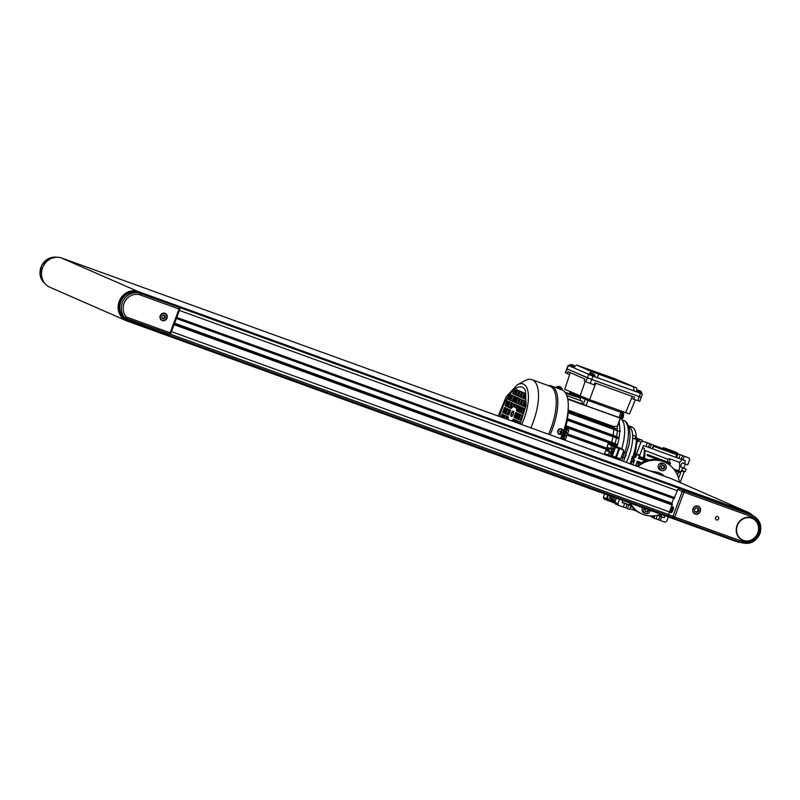 <?xml version="1.0" encoding="UTF-8"?>
<svg xmlns="http://www.w3.org/2000/svg" width="800" height="800" viewBox="0 0 800 800"><rect width="100%" height="100%" fill="white"/><g stroke="black" fill="none" stroke-linecap="round" stroke-linejoin="round"><path stroke-width="1.2" d="M693.46 512.78A3.89 3.56 113.6 0 0 694.3 513.32L695.08 513.66A3.89 3.56 113.6 0 0 699.99 511.31A3.89 3.56 113.6 0 0 698.2 506.54A3.89 3.56 113.6 0 0 693.29 508.89A3.89 3.56 113.6 0 0 695.08 513.66M700.3 511.42A4.24 3.89 113.6 0 0 698.34 506.22A4.24 3.89 113.6 0 0 692.99 508.78A4.24 3.89 113.6 0 0 694.94 513.99A4.24 3.89 113.6 0 0 700.3 511.42M699.05 507.08A4.24 3.89 113.6 0 0 697.94 506.07M718.63 518.81A1.77 1.62 113.6 0 0 717.82 516.64A1.77 1.62 113.6 0 0 715.58 517.71A1.77 1.62 113.6 0 0 716.4 519.88A1.77 1.62 113.6 0 0 718.63 518.81M752.29 518.43L752.32 518.44A11.84 10.85 113.6 0 0 737.36 525.59A11.84 10.85 113.6 0 0 742.79 540.12A11.84 10.85 113.6 0 0 742.8 540.13A11.84 10.85 113.6 0 0 757.77 532.98A11.84 10.85 113.6 0 0 752.32 518.44A11.84 10.85 113.6 0 0 752.29 518.43A11.84 10.85 113.6 0 0 737.34 525.58A11.84 10.85 113.6 0 0 742.82 540.14L742.79 540.12M742.66 540.45A12.2 11.17 113.6 0 0 758.05 533.08A12.2 11.17 113.6 0 0 752.46 518.12A12.2 11.17 113.6 0 0 737.06 525.48A12.2 11.17 113.6 0 0 742.68 540.46A12.2 11.17 113.6 0 0 758.07 533.09A12.2 11.17 113.6 0 0 752.44 518.11M670.78 509.22A2.83 1.13 -70.1 0 0 670.86 512.33A2.83 1.13 -70.1 0 0 672.86 510.13A2.83 1.13 -70.1 0 0 672.78 507.01A2.83 1.13 -70.1 0 0 670.78 509.22M672.99 510.19A3.18 1.27 -70.1 0 0 672.9 506.68A3.18 1.27 -70.1 0 0 670.65 509.16A3.18 1.27 -70.1 0 0 670.74 512.67A3.18 1.27 -70.1 0 0 672.99 510.19M677.89 489.41L679.6 488.53L683.95 490.66A1.41 1.29 116.1 0 0 682.23 491.54L677.89 489.41L674.04 498.51M673.65 518.05L669.2 516.33L668.48 514.57L672.97 516.3L682.23 491.54L683.97 492.21L674.71 516.97L742.94 541.67C750.12 543.4 755.52 540.67 759.14 533.48C761.12 525.7 758.81 520.17 752.2 516.91L683.97 492.21A1.41 0.57 109.9 0 0 683.95 490.66L752.18 515.36L747.83 513.22L679.6 488.53M747.83 513.22L752.18 515.36A1.41 0.57 -70.1 0 1 752.2 516.91M669.2 516.33L673.68 518.06A1.41 1.3 111.1 0 0 673.69 518.07A1.41 1.3 111.1 0 0 673.7 518.07A1.41 0.57 -70.1 0 0 673.71 518.07A1.41 0.57 -70.1 0 0 674.71 516.97L672.97 516.3A1.41 1.3 111.1 0 0 673.68 518.06A1.41 1.41 0 0 0 673.71 518.07L741.94 542.77L673.71 518.08M176.38 318.49L673.59 498.47L671.71 503.66L174.46 323.64L671.7 503.64L672.44 503.97L668.48 514.57L169.74 334.01M759.14 533.48L759.84 533.69L759.14 533.48M672.68 508.38L672.03 508.1L671.17 509.39L670.96 510.96L671.61 511.25L672.47 509.96L672.68 508.38M671.64 511.21L670.96 510.96M672.48 509.86L671.17 509.39M694.56 513.79A4.24 3.89 113.6 0 0 696.05 513.92M698.2 506.54L697.42 506.2A3.89 3.56 113.6 0 0 696.45 505.94M698.75 510.87L698.44 508.5L696.33 507.73L694.53 509.34L694.84 511.71L696.95 512.47L698.75 510.87L697.97 510.52L697.67 508.22M694.84 511.64L696.17 512.13L697.97 510.52M696.17 512.13L696.95 512.47M666.03 468.32A3.54 3.24 113.6 0 0 664.4 463.98A3.54 3.24 113.6 0 0 659.93 466.12A3.54 3.24 113.6 0 0 661.56 470.46A3.54 3.24 113.6 0 0 666.03 468.32M664.4 463.98L662.84 463.3A3.54 3.24 113.6 0 0 658.38 465.44A3.54 3.24 113.6 0 0 660 469.78L661.56 470.46M644.32 508.25A3.54 3.24 113.6 0 0 645.47 513.49A3.54 3.24 113.6 0 0 650.16 510.37M642.7 507.67A3.54 3.24 113.6 0 0 643.91 512.81L645.47 513.49M636.36 466.06A28.28 25.91 -66.4 0 1 663.29 461.52L664.72 462.15A28.28 25.91 -66.4 0 1 679.4 482.24M637.88 466.61A28.28 25.91 -66.4 0 1 664.72 462.15M748.45 513.47A14.85 13.6 113.6 0 0 748.32 513.41A14.85 13.6 113.6 0 0 746.92 512.9M660.87 514.24A28.28 25.91 -66.4 0 1 642.04 513.96L640.61 513.34A28.28 25.91 -66.4 0 1 629.07 502.73M642.04 513.96A28.28 25.91 -66.4 0 1 630.42 503.22M645.99 508.86L645.13 509.62L645.39 511.59L647.15 512.23L648.65 510.89L648.5 509.77M663.24 469.19L664.74 467.86L664.48 465.88L662.72 465.25L661.22 466.58L661.48 468.56L663.24 469.19L662.46 468.85L663.96 467.52L664.74 467.86M661.47 468.5L662.46 468.85M663.96 467.52L663.71 465.61M645.38 511.53L646.37 511.89L647.87 510.55L647.73 509.49M647.87 510.55L648.65 510.89M646.37 511.89L647.15 512.23M165.02 313.71A3.54 3.24 113.6 0 0 160.56 315.84A3.54 3.24 113.6 0 0 162.19 320.18A3.54 3.24 113.6 0 0 166.65 318.05A3.54 3.24 113.6 0 0 165.02 313.71L164.24 313.37A3.54 3.24 113.6 0 0 163.4 313.14M160.26 315.73A3.89 3.56 113.6 0 0 162.05 320.51A3.89 3.56 113.6 0 0 166.96 318.16A3.89 3.56 113.6 0 0 165.17 313.38A3.89 3.56 113.6 0 0 160.26 315.73M161.67 320.31A3.89 3.56 113.6 0 0 163.04 320.41M126.26 316.96L170.12 332.83L179.03 309L140.34 295A13.43 12.31 113.6 0 0 125.45 300.61A13.43 12.31 113.6 0 0 126.26 316.96L124.97 317.95L123.41 317.27A14.85 13.6 -66.4 0 1 120.77 302.03A14.85 13.6 -66.4 0 1 138.76 292.76L177.31 306.71A1.41 1.3 113.6 0 1 177.46 306.77M170.82 333.05L170.12 332.83A1.41 0.57 -70.1 0 1 169.12 333.93A1.41 0.57 -70.1 0 0 169.12 333.93L124.97 317.95A14.85 13.6 -66.4 0 1 122.33 302.72A14.85 13.6 -66.4 0 1 140.32 293.44L138.76 292.76M165.77 314.17A3.89 3.56 113.6 0 0 164.77 313.24M160.67 319.38A3.54 3.24 113.6 0 0 161.41 319.84L162.19 320.18M165.37 317.58L165.1 315.61L163.35 314.97L161.85 316.31L162.11 318.28L163.87 318.92L165.37 317.58L164.59 317.24L164.33 315.33M162.1 318.22L163.09 318.58L164.59 317.24M163.09 318.58L163.87 318.92M133.76 321.14A14.85 13.6 -66.4 0 1 127.35 320.15A14.85 13.6 -66.4 0 1 120.51 301.92A14.85 13.6 -66.4 0 1 139.13 292.9L138.53 292.63M43.93 265.04A14.85 13.6 113.6 0 0 42.58 267.81A14.85 13.6 113.6 0 0 42.17 269.04M43.54 282.22L44.21 282.6M630.58 462.38L631.01 462.53A5.3 2.12 -70.1 0 0 634.05 458.42A5.3 2.12 -70.1 0 0 634.5 453.18L634.04 453.01M632.81 456.84L633.5 457.09L632.76 459.08L631.22 458.66M635.08 439.05L634.85 438.04L634.2 438.73M628.6 425.78L631.62 426.87A28.28 11.32 109.9 0 1 636.28 436.48L634.85 438.04M636.28 436.48L632.63 435.16A28.28 11.32 109.9 0 0 628.63 425.86A28.28 11.32 -70.1 0 1 626.29 462.41A28.28 11.32 109.9 0 0 632.67 438.18L636.33 439.5A28.28 11.32 109.9 0 1 629.95 463.73M631.96 456.68L633.5 457.09M634.79 454.61A18.38 7.36 -70.1 0 0 636.12 443.8M630.91 464.08A18.38 7.36 -70.1 0 0 632.12 461.73M635.97 443.9L637.48 440.6L637.01 438.61L634.99 437.88M637.48 440.6L636.3 440.17M623.54 461.41L629.03 445.02L630.1 436.63L629.52 428.74L627.11 423.1L625.16 421.14L622.17 419.94M623.34 451.62L624.94 452.2C626.97 455.04 626.27 456.93 622.82 457.87L621.23 457.29M622.01 419.72L623.15 420.3M617.71 459.3A32.88 13.16 -70.1 0 0 618.06 458.54L620.56 458.91A38.89 15.57 -70.1 0 0 623.77 450.3L621.74 448.68A32.88 13.16 -70.1 0 0 621.27 418.85L623.13 413.16M620.31 418.5L621.27 418.85M619.07 422.44A32.88 13.16 109.9 0 1 619.77 430.48A32.88 13.16 109.9 0 0 619.07 422.44M621.74 448.68L616.87 446.92A32.88 13.16 109.9 0 0 618.89 438.57A32.88 13.16 109.9 0 1 616.85 446.99L618.77 448.48L611.71 445.85L608.08 443.67L614.41 446.11A32.88 13.16 109.9 0 0 614.76 444.93L616.81 445.57L617.1 444.77L615.11 443.65A32.88 13.16 109.9 0 0 616.4 437.95L618.69 438.69L618.99 437.9A32.88 13.16 109.9 0 0 619.73 431.48A32.88 13.16 109.9 0 1 619 437.91L616.64 436.61A32.88 13.16 109.9 0 0 617.29 430.64L613.74 429.36A31.82 12.74 109.9 0 1 613.16 435.27L616.64 436.61M616.87 446.92L618.19 447.97A36.76 14.72 109.9 0 1 618.17 448.02M623.77 450.3L618.19 447.97M619.51 448.76A38.89 15.57 109.9 0 1 616.29 457.36L620.56 458.91M616.29 457.36L613.19 456.78L618.06 458.54M613.19 456.78A32.88 13.16 109.9 0 1 612.84 457.54A32.88 13.16 109.9 0 0 613.22 456.71L610.78 455.83A32.88 13.16 109.9 0 1 610.4 456.66M520.19 420.05A4.24 1.7 109.9 0 1 520.16 420.08L518.21 419.26L520.07 414.3L522.02 415.16L520.16 420.12A4.25 1.7 109.9 0 0 520.18 420.06M516.82 418.6A7.07 2.83 109.9 0 1 517.66 415.5A7.07 2.83 109.9 0 1 518.5 413.6M519.45 412.04A7.07 2.83 109.9 0 1 520.68 410.65M522.4 409.93A7.07 2.83 109.9 0 1 522.66 409.99A7.07 2.83 109.9 0 1 523.56 411.03M514.89 421.93L516.45 421.96L516.69 420.99M521.1 409.55L519.9 408.54M518.8 407.61L517.6 406.6M516.5 405.67L515.31 404.66M513.97 401.91L515.39 398.66L514.23 402.02M516.56 397.32L515.39 398.66M517.89 405.84L519.1 406.8M520.22 407.68L521.44 408.63M523.29 410.22L523.62 408.15M523.91 406.3L524.03 405.6M525.11 398.84L524.17 397.12M525.21 394.74L524.86 395.28M524.25 396.92L525.2 398.6M519.02 423.16A7.07 2.83 109.9 0 1 518.39 423.35M516.71 421.25A7.07 2.83 109.9 0 1 516.67 420.51M591.39 371.55L576.43 365L614.42 378.59L636.61 387.92L591.39 371.55L588.7 374.36L573.12 367.54L576.43 365M598.61 374.33L597.39 377.7L594.5 376.59M589.22 374.56L588.7 374.36M633.7 387.03L633.95 390.93L597.39 377.7M636.61 387.92L637.11 390.36M636.11 391.59L633.95 390.93M569.2 365.85L592.95 376.17L641.41 393.55M570.27 372.63L569.65 374.55L565.36 372.78L566.84 368.81L591.71 379.48L641.24 397.35L587.37 377.81L566.84 368.81L568.08 365.49M559.23 434.47A38.89 15.57 -70.1 0 0 559.33 434.21A2.83 2.59 -66.2 0 1 557.82 430.64A2.83 2.59 -66.2 0 1 561.62 429.05M561.7 429.07A2.83 2.59 -66.2 0 1 563.14 432.6A2.83 2.59 -66.2 0 1 559.56 434.31A2.83 2.59 -66.2 0 1 561.7 429.07A4.6 1.84 109.9 0 1 561.48 430.51L560.71 431.42L559.86 431.11L560.6 432.27L560.21 433.07L562.09 432.57L561.48 430.51M560.94 431.34L561.6 431.74L560.98 431.25M560.02 431.16L559.81 431.71L561.13 432.46M560.54 432.39L560.75 433.27M561.05 431.5L561.59 431.74M561.18 431.56L560.61 432.16M562.09 432.57L560.97 432.13M561.74 430.61L561.03 431.08M589.6 373.52L589.18 374.67L594.47 376.65L594.9 375.51L589.6 373.52L592.07 373.44M592.14 373.46L592.5 373.63A4.59 1.84 109.9 0 1 592.76 373.96L593.3 374.15A4.59 1.84 -70.1 0 0 593.04 373.82L593.74 374.26M593.62 374.22L592.65 373.65A4.59 1.84 -70.1 0 0 592.53 373.65M593.03 373.81L593.85 374.32M640.98 397.22L642.48 394.04M569.88 391.57L569.8 392.7L588.61 400.68L623.72 413.33L624.14 412.2M567.29 373.64L568.04 371.66L584.95 379.06L584.21 381.05L585.88 381.78L594.15 384.87L594.89 382.89L634.56 397.25L633.82 399.23L639.76 401.32L641.24 397.35M633.82 399.23L631.47 398.33L632.28 396.42M595.79 383.21L595.1 385.16L594.15 384.87M635.38 399.8L629.48 413.92L589.61 399.7L564.74 389.31L569.63 374.54M631.5 398.34L625.67 412.75M589.61 399.7L595.06 385.15M585.14 381.46L580.11 396.04M572.14 364.71L572.01 364.67A4.59 4.2 113.6 0 0 571.17 364.58L571.4 364.68A4.59 4.2 -66.4 0 1 572.24 364.77L573.02 365.05A4.59 4.2 113.6 0 0 572.91 365L572.26 364.94M573.14 365.1A4.59 4.2 -66.4 0 1 573.85 365.56M574.35 366.59L569.6 364.77L569.18 365.91L573.2 367.47M620.87 412.36L619.07 417.5L620.24 418.15L568.45 399.41L567.98 400.71M619.07 417.5L584.24 405.09M567.87 399.96L568.45 399.41M607.19 450.74L608.9 451.2A31.82 12.74 -70.1 0 1 608.86 451.29L605.91 450.22L611.05 452.25L610.48 453.77L612.49 454.5L611.99 455.84L615.55 457.09L613.22 456.71M565.75 393.36L580.53 398.24M566.83 395.65L582.48 401.32L566.82 395.69M618.77 448.48A38.53 15.43 109.9 0 1 615.55 457.09M610.78 455.83L604.37 453.6L611.99 455.84M615.42 447.27A38.53 15.43 109.9 0 1 612.2 455.87M614.41 446.11L616.85 446.99M618.27 424.2L617.29 426.08M568.03 411.27L613.77 427.83A31.82 12.74 109.9 0 0 613.75 426.57L617.3 426.29A32.88 13.16 109.9 0 1 617.34 429.21L567.98 411.73M564.55 427.95L568.24 429.24L568.83 430.33L564.29 428.76M561.07 437.37L562.25 437.79A38.53 15.43 -70.1 0 0 565.46 429.18M562.25 437.79L565.57 439.04L564.53 439.18L560.87 437.83M615.25 447.13L614.74 448.48L612.73 447.75L612.16 449.27L607.03 447.24L608.08 443.67M612.56 452.65A2.21 0.88 -70.1 0 0 612.62 452.57L611.82 453.42L610.76 453.03L610.68 453.7L612.49 454.5M607.29 454.66A31.82 12.74 109.9 0 1 606.95 455.41M608.46 454.56L609.53 451.7M604.37 453.6L605.91 450.22M611.05 452.25L607.59 451.1M611 444.72A31.82 12.74 -70.1 0 0 611.3 443.7L565.61 427.16A31.82 12.74 109.9 0 1 565.31 428.19M565.6 432.38A2.21 0.88 109.9 0 1 565.6 432.48A2.21 0.88 109.9 0 1 564.62 435.2A2.21 0.88 109.9 0 1 564.56 435.27L566.34 436M561.6 438.12A31.82 12.74 109.9 0 1 561.26 438.87M607.11 449.61L567.94 435.54A31.82 12.74 -70.1 0 0 568.44 434.21L604.99 447.44L607.41 448.81L607.11 449.61L567.94 435.54M609.23 448.14L608.3 447.76L609.2 448.09M611.71 445.85L610.64 448.72M614.76 444.93L611.3 443.7M616.4 437.95L612.92 436.7A31.82 12.74 109.9 0 1 611.68 442.32L615.11 443.65M617.29 430.64L620.14 431.62L620.44 430.83M613.77 427.83L617.34 429.21M568.44 398.95L585 404.94M568.08 411.29A31.82 12.74 -70.1 0 0 568.08 410.76M567.87 412.71L568.65 412.08M566.94 418.56L567.47 418.73A31.82 12.74 -70.1 0 0 568.05 412.82L567.87 412.75M566.67 419.87L566.86 418.96M565.26 425.54L565.99 425.79A31.82 12.74 -70.1 0 0 567.23 420.17L566.66 419.95M564.9 426.79L565.15 425.93M565.61 427.16L564.87 426.89M568.83 430.33L567.75 433.19L566.23 432.64L566.8 431.12L565.04 430.48M565.57 439.04L566.64 436.17M562.79 436.5L564.55 437.14L565.12 435.62M564.53 435.3L566.15 435.89M616.8 445.57L565.03 426.83L616.81 445.57M568.44 434.21L607.41 448.81M570.85 435.58L570.56 436.38M611.68 442.32L565.99 425.79M565.32 426.03L617.1 444.77M612.92 436.7L567.23 420.17M566.92 419.95L618.69 438.69L566.91 419.95M618.99 437.9L567.21 419.15M567.47 418.73L613.16 435.27M613.74 429.36L568.05 412.82M613.75 426.57L568.13 410.06M617.3 426.29L620.24 418.15M562.84 436.39L564.55 437.14M578.03 397.34L578.03 396.44L569.88 393.49L569.92 394.4M580.52 398.7L580 399.96M582.48 401.32L581.5 403.68M569.57 394.28L569.88 393.49M578.34 396.58L570.19 393.63M566.23 432.64L565.6 432.37M499.6 416.55A28.41 11.37 109.9 0 1 522.29 387.18A28.41 11.37 109.9 0 1 525.56 391.06L526.07 405.35L520.18 424M498.17 416.03L506.23 396.73L517.33 384.8L524.93 380.71A38.74 15.51 109.9 0 1 532.03 379.7A38.74 15.51 109.9 0 1 532.43 379.86A38.74 15.51 109.9 0 1 530.83 427.85M548.57 434.28A38.74 15.51 -70.1 0 0 550.17 386.28A38.74 15.51 -70.1 0 0 549.77 386.12L532.03 379.7M550.06 434.82A39.45 15.79 -70.1 0 0 551.64 386.06A39.45 15.79 -70.1 0 0 551.23 385.9A39.45 15.79 -70.1 0 0 548.19 385.55M563.34 431.58A39.45 15.79 -70.1 0 0 562.11 389.85A39.45 15.79 -70.1 0 0 561.77 389.71M561.12 389.6L558.1 388.43M558.92 434.4L559.88 434.42M513.33 411.12A2.83 1.13 109.9 0 1 513.39 414.19A2.83 1.13 109.9 0 1 511.37 416.43A2.83 1.13 109.9 0 1 511.34 416.42A2.83 1.13 109.9 0 1 511.28 413.35A2.83 1.13 109.9 0 1 513.3 411.11A2.83 1.13 109.9 0 1 513.33 411.12M560.53 438.61A39.45 15.79 -70.1 0 0 562.64 433.48M560.18 434.49L559.02 434.45L558.14 433.32M525.12 406.88L523.17 406.02L525.03 401.06L525.68 401.35L525.12 406.88M522.64 413.5L520.69 412.64L522.55 407.68L524.5 408.54L522.64 413.5M516.89 422.81L517.6 420.92L519.54 421.78L518.88 423.53M525 399.12L523.06 398.26L524.99 393.33L525.62 397.46L525 399.12L523.06 398.26M522.52 405.74L520.58 404.88L522.44 399.91L524.38 400.77L522.52 405.74M520.05 412.36L518.1 411.5L519.96 406.53L521.9 407.39L520.05 412.36M517.57 418.98L515.62 418.12L517.48 413.15L519.43 414.01L517.57 418.98M514.22 421.84L515 419.77L516.95 420.63L516.22 422.57M522.41 397.97L520.46 397.11L522.32 392.15L524.27 393.01L522.41 397.97L520.46 397.11M519.93 404.59L517.98 403.73L519.84 398.77L521.79 399.63L519.93 404.59M516.54 410.81L516.5 407.7L517.36 405.39L519.31 406.25L517.45 411.21L516.54 410.81L517.47 411.17M514.97 417.83L514 417.4L515.86 412.44L516.83 412.87L514.97 417.83M511.72 420.94L513.44 419.08L514.35 419.48L513.56 421.6M519.81 396.83L517.87 395.97L519.73 391L521.67 391.86L519.81 396.83M517.34 403.45L515.39 402.59L517.25 397.62L519.19 398.48L517.34 403.45M515.78 407.6L513.83 406.74L514.77 404.24L516.72 405.1L515.78 407.6M517.22 395.68L515.27 394.82L517.13 389.86L519.08 390.72L517.22 395.68M514.74 402.3L512.8 401.44L514.65 396.48L516.6 397.34L514.74 402.3M511.22 408.46L510.32 408.06L512.18 403.1L514.12 403.95L513.25 406.27L511.22 408.46M508.81 415.11L507.84 414.68L509.7 409.71L510.66 410.14L508.81 415.11M506.24 418.95L507.22 416.33L508.13 416.73L508.17 419.65M514.63 394.54L512.68 393.68L513.3 392.02L516.41 389.54L514.63 394.54M512.15 401.15L510.2 400.29L512.06 395.33L514.01 396.19L512.15 401.15M509.67 407.77L507.72 406.91L509.58 401.95L511.53 402.81L509.67 407.77M507.19 414.39L505.24 413.53L507.1 408.57L509.05 409.43L507.19 414.39M503.57 417.99L504.62 415.19L506.57 416.05L505.57 418.71M509.55 400.01L507.61 399.15L510.76 394.76L511.41 395.04L509.55 400.01M507.07 406.63L505.13 405.77L506.99 400.8L508.93 401.66L507.07 406.63M504.59 413.25L502.65 412.39L504.51 407.42L506.45 408.28L504.59 413.25M500.91 417.03L502.03 414.04L503.98 414.9L502.91 417.75M513.56 411.33A2.83 1.13 -70.1 0 0 511.88 413.61A2.83 1.13 -70.1 0 0 511.72 416.43M525.63 401.32L523.78 406.25L523.17 406.02M523.78 406.25L525.13 406.84M523.15 407.94L521.3 412.86L520.69 412.64M521.3 412.86L522.65 413.46M520.67 414.56L518.82 419.48L518.21 419.26M518.82 419.48L520.18 420.08M518.19 421.18L517.5 423.03M525.17 394.47L523.67 398.48M523.03 400.18L521.19 405.1L520.58 404.88M521.19 405.1L522.54 405.7M520.55 406.8L518.71 411.72L518.1 411.5M518.71 411.72L520.06 412.32M518.07 413.41L516.23 418.34L515.62 418.12M516.23 418.34L517.58 418.93M515.59 420.03L514.83 422.06M522.92 392.41L521.07 397.33M520.44 399.03L518.59 403.95L517.98 403.73M518.59 403.95L519.95 404.55M517.96 405.65L517.11 407.92L516.5 407.7M517.11 407.92L517.15 411.03M516.46 412.7L514.61 417.62L514 417.4M514.02 419.34L512.33 421.16M520.32 391.27L518.48 396.19L517.87 395.97M518.48 396.19L519.83 396.79M517.84 397.88L516 402.81L515.39 402.59M516 402.81L517.35 403.4M515.36 404.5L514.44 406.96L513.83 406.74M514.44 406.96L515.8 407.56M517.73 390.12L515.88 395.04L515.27 394.82M515.88 395.04L517.24 395.64M515.25 396.74L513.4 401.66L512.8 401.44M513.4 401.66L514.76 402.26M512.77 403.36L510.93 408.28L510.32 408.06M510.29 409.98L508.45 414.9L507.84 414.68M507.81 416.6L506.85 419.17M513.3 392.02L513.91 392.24L513.29 393.9L512.68 393.68M513.29 393.9L514.64 394.49M516.16 390.44L513.91 392.24M512.65 395.59L510.81 400.51L510.2 400.29M510.81 400.51L512.16 401.11M510.17 402.21L508.33 407.13L507.72 406.91M508.33 407.13L509.68 407.73M507.7 408.83L505.85 413.75L505.24 413.53M505.85 413.75L507.2 414.35M505.22 415.45L504.18 418.21M507.68 398.95L508.22 399.37L507.61 399.15M508.22 399.37L509.57 399.97M511.35 395.01L508.29 399.17M507.58 401.07L505.74 405.99L505.13 405.77M505.74 405.99L507.09 406.59M505.1 407.68L503.26 412.61L502.65 412.39M503.26 412.61L504.61 413.2M502.62 414.3L501.52 417.25M502.54 417.61A38.18 15.28 109.9 0 1 503.42 414.66M503.99 412.93A38.18 15.28 109.9 0 1 505.81 408M506.5 406.32A38.18 15.28 109.9 0 1 508.68 401.55M509.5 399.93A38.18 15.28 109.9 0 1 509.79 399.39M513.69 392.83A38.18 15.28 109.9 0 1 514.31 391.92M612.49 448.4L613.55 448.78L612.5 448.32M610.54 452.02A2.21 0.88 -70.1 0 0 611.65 449.08M610.51 452.95L611.91 450.86L612.25 448.31M611.91 450.86L613.21 451.33L613.6 449.86A2.21 0.88 -70.1 0 0 613.6 449.76M611.82 453.42L613.21 451.33M612.62 452.57A2.21 0.88 -70.1 0 0 613.6 449.86M559.4 386.55L559.3 386.51A4.59 4.2 113.8 0 0 558.46 386.42L558.69 386.52A4.59 4.2 -66.2 0 1 559.53 386.62L560.31 386.89A4.59 4.2 113.8 0 0 560.2 386.84L559.54 386.78M560.43 386.94A4.59 4.2 -66.2 0 1 561.13 387.4M562.18 388.59L556.89 386.61L556.46 387.75L561.76 389.73L562.18 388.59L560.81 387.16M640.2 391.95L636.51 390.5L636.09 391.65L641.38 393.63L641.81 392.49L640.2 391.95A4.6 1.84 -70.1 0 0 639.95 391.02L639.95 390.8A4.59 4.2 113.6 0 0 639.82 390.73L639.17 390.67M639.03 390.48L638.92 390.41A4.59 4.2 113.6 0 0 638.08 390.31L638.31 390.41A4.59 4.2 -66.4 0 1 639.15 390.51L639.95 391.02M640.05 390.83L640.05 390.83A4.59 4.2 -66.4 0 1 640.76 391.3M565.87 435.62A1.41 0.57 -70.1 0 0 565.89 435.62A1.41 0.57 -70.1 0 0 566.17 435.58A1.41 0.57 -70.1 0 0 566.89 434.52A1.41 0.57 -70.1 0 0 567.03 433.18A1.41 0.57 -70.1 0 0 566.86 432.97A1.41 0.57 -70.1 0 0 566.85 432.97L565.6 432.51L565.55 431.41L565.21 433.95L563.81 436.04L563.08 435.78M566.24 435.53A1.27 0.51 -70.1 0 0 566.31 435.49A1.27 0.51 -70.1 0 0 566.97 434.51A1.27 0.51 -70.1 0 0 567.09 433.34A1.27 0.51 -70.1 0 0 567.06 433.27M608.77 448.37A1.41 0.57 109.9 0 1 608.85 448.32A1.41 0.57 109.9 0 1 609.13 448.27A1.41 0.57 109.9 0 1 609.14 448.28A1.41 0.57 109.9 0 1 609.16 449.83A1.41 0.57 109.9 0 1 608.16 450.93A1.41 0.57 109.9 0 1 608.15 450.92A1.41 0.57 109.9 0 1 607.98 450.71A1.41 0.57 109.9 0 1 607.95 450.63M608.97 448.36A1.27 0.51 109.9 0 1 608.99 449.76A1.27 0.51 109.9 0 1 608.08 450.75A1.27 0.51 109.9 0 1 607.92 450.56A1.27 0.51 109.9 0 1 608.04 449.38A1.27 0.51 109.9 0 1 608.7 448.4A1.27 0.51 109.9 0 1 608.97 448.36M564.62 435.2L563.81 436.04M565.21 433.95L563.97 433.51M657.78 515.22L664.17 517.77L660.02 516.15L658.66 519.79L656.25 518.85M660.02 516.15L657.69 515.24M631.05 505.77L627.12 504.24L625.76 507.88L623.35 506.95M627.12 504.24L622.13 502.55L622.9 500.5M680.2 454.79L677.98 453.99L676.62 457.63L678.84 458.44L680.2 454.79L678.53 454.05L682.67 455.57L681.31 459.21L685.45 460.83L684.4 463.64L687.75 464.86L689.67 459.72L688.95 457.96L684.29 456.27L682.93 459.91M678.9 458.28L681.31 459.21M647.31 442.89L642.65 441.2L640.93 442.08L636.48 454L639.83 455.21L643.42 445.61L645.94 446.53L647.31 442.89L645.64 442.14L649.77 443.66L648.41 447.3L676.62 457.63M646 446.37L648.41 447.3M642.65 441.2L653.61 445.17L652.25 448.81M653.61 445.17L651.39 444.37L650.03 448.01M642.09 440.41L636.79 438.16M677.82 453.7L674.4 451.59L663.43 447.62L663.06 448.62L666.31 450.04L653.52 445.41M653.24 446.16L677.61 454.98L674.36 453.56L674.86 452.63L677.98 453.99M653.32 445.95L674.36 453.56M653.6 445.21L663.06 448.62M643.27 457.85A15.2 6.09 109.9 0 0 644.13 448.25L642.64 447.7M682.07 459.54L679.46 462.36L669.41 458.72L667.45 459.08L644.32 450.2M679.46 462.36A13.43 5.38 109.9 0 1 678.82 470.81L681.05 471.78L682.79 467.95L681.23 467.26A2.3 0.92 109.9 0 1 681.18 464.77A2.3 0.92 109.9 0 1 682.82 462.95A2.3 0.92 109.9 0 1 682.84 462.96L684.4 463.64M669.41 458.72A13.43 5.38 109.9 0 1 669.56 462.69M669.43 463.84A13.43 5.38 109.9 0 1 669.28 464.79M673.66 468.94L678.82 470.81M680.14 482.56L684.1 471.97L685.21 471.64L686.14 469.16L684.58 468.48A2.3 0.92 109.9 0 1 684.42 466.32A2.3 0.92 109.9 0 1 685.87 464.17M622.21 502.34L630.81 505.46M661.64 516.85L660.28 520.49L664.94 522.18L666.65 521.3L668.28 516.93M664.17 517.77L664.93 515.71M654.89 515.76L653.97 518.21L656.19 519.01L657.55 515.37M628.74 504.94L627.38 508.58L629.6 509.39L630.96 505.75M619.55 499.29L617.91 503.65L618.64 505.42L623.29 507.1L624.66 503.46M604.64 493.89L603.37 497.29L604.09 499.05L615.22 503.31M660.28 520.49L658.66 519.79M650.6 516.22L653.97 518.21L653.35 517.21L649.69 515.89M627.38 508.58L625.76 507.88M616.35 498.13L614.8 502.29L615.52 504.05L618.64 505.42M682.67 455.57L684.29 456.27M674.86 452.63L688.95 457.96M649.77 443.66L651.39 444.37M677.52 452.96L663.43 447.62M642.18 440.17L635.21 437.64M635.27 437.58L636.85 438M667.45 459.08A12.02 4.81 109.9 0 1 667.68 461.87M644.74 450.85A12.02 4.81 109.9 0 1 644.29 458.27L648.97 459.96M664.54 462.07L670.1 464.08L670.47 463.09L647.28 454.41A12.02 4.81 109.9 0 1 647.21 455.54L659.38 460.2M660.59 516.23L659.62 514.69M661.05 516.4L661.74 514.56M608.44 495.27L606.85 499.53L607.21 500.42M610.12 498.57L606.85 499.53L614.86 502.43M635.58 465.77L636.67 462.86L639.36 463.83M648.59 460.03L639.02 456.57L639.83 455.21M644.25 459.59A3.54 1.42 109.9 0 1 644.16 460.39L638.38 458.29L638.65 457.56L646.73 460.49M640.52 463.12L637.04 461.87L637.3 461.18L641.37 462.65M637.26 439.66L638.67 440.28L637.82 440.72L636.19 445.07M634.94 454.05L636.58 454.77L635.64 457.3A3.54 1.42 -70.1 0 0 635.13 454.91L634.79 454.78M632.38 461.43L632.72 461.55A3.54 1.42 -70.1 0 0 632.72 461.55A3.54 1.42 -70.1 0 0 634.56 460.18L632.84 464.78M639.04 456.52L644.02 458.32A3.54 1.42 109.9 0 0 643.66 457.99L639.1 456.34M637.23 439.53L638.8 440.21M639.32 455.76L635.11 453.4M635.64 457.3L634.51 456.89M634.56 460.18L633.45 459.78M644.16 460.39L643.74 461.53M631.25 506.03L629.6 509.39M636.75 511.21L630.2 508.83M653.85 515.87L653.35 517.21M607.83 495.05L606.48 498.65L606.85 499.53M684.1 471.97L681.36 470.98M681.05 471.78L673.86 469.18M675 470.72L680.68 472.78L679.07 477.08L678.05 476.71M637.82 440.72L640.93 442.08M678.49 471.98A13.43 5.38 109.9 0 1 677.39 475.06M678.01 476.62L679.07 477.08M637.04 461.85L640.53 463.12M660.58 448.57L671.18 451.51M674.6 452.97L661.09 448.4M662.44 449.25L674.7 453.06M674.69 453.08L662.91 449.2M655.57 446.64L653.4 445.75M653.41 445.72L655.6 446.55M674.82 452.73L672.7 451.96L674.77 452.87M672.7 451.96L666.31 450.04M686.14 469.16L682.79 467.95M685.21 471.64L681.86 470.43M614.8 502.29L617.91 503.65M606.48 498.65L603.37 497.29M673.38 452.75L664.95 450.04L672.99 452.58M659.32 448.12L667.54 450.19M659.72 448.26L659.49 447.65M667.93 450.36L659.88 447.82M656.78 447.2L653.35 445.87L656.81 447.12M639.53 439.84L638.67 440.28M666.55 448.99L666.3 449.65M635.02 437.85L637.03 438.66M615.91 497.97L615.43 500.61M616.31 498.11L615.58 500.2M610.71 496.09L610.1 497.74L611.22 500.49L612.6 500.99M610.32 495.94L609.71 497.57L611.22 500.49M612.18 496.62L611.53 498.37L612.65 501.11L614.42 501.78M612.58 496.76L611.91 498.54L613.04 501.28M614.44 497.44L613.73 499.33L614.87 502.09L613.34 499.16L614.04 497.29M670.47 463.09L647.28 454.41M650.98 456.03L650.61 457.03M676.74 454.65L675.75 457.3M653.59 446.27L652.6 448.92M127.35 320.15L126.83 319.92A14.85 13.6 -66.4 0 1 119.99 301.69A14.85 13.6 -66.4 0 1 137.47 292.25L747.69 513.14A14.85 13.6 -66.4 0 1 747.94 513.24M740.92 542.4A15.77 14.44 -66.4 0 1 736.46 541.61L127.26 321.09A15.77 14.44 -66.4 0 1 126.46 320.77L49.83 287.22A15.77 14.44 -66.4 0 1 42.57 267.86A15.77 14.44 -66.4 0 1 61.13 257.83L137.76 291.38L748.04 512.29A15.77 14.44 -66.4 0 1 748.3 512.4A15.77 14.44 -66.4 0 1 752.73 515.55M126.46 320.77A15.77 14.44 -66.4 0 1 119.2 301.41A15.77 14.44 -66.4 0 1 137.76 291.38M132.46 321.21L143.2 325.91L143.65 324.72M669.01 516.24L143.2 325.91M142.81 325.74L129.02 320.75M61.13 257.83L671.41 478.74A15.77 14.44 -66.4 0 1 671.67 478.85A15.77 14.44 -66.4 0 1 671.94 478.97M671.41 478.74L748.04 512.29M742.94 541.67A1.41 0.57 109.9 0 1 741.94 542.77A1.41 0.57 109.9 0 1 741.93 542.77C750.01 544.77 756.01 541.76 759.94 533.74C762.16 525.82 759.99 519.87 753.43 515.89M649.67 470.87L656.95 472.25A16.26 14.9 -66.4 0 1 664.2 476.13M656.92 473.5A1.41 0.55 100.7 0 1 656.95 472.25M140.34 295A1.41 0.57 -70.1 0 0 140.32 293.44L177.31 306.71M179.73 309.21L179.03 309A1.41 0.57 -70.1 0 0 179 307.45A1.41 1.3 -66.4 0 1 179.08 307.48L177.39 306.74M56.52 257.23A14.85 13.6 113.6 0 0 41.02 267.12A14.85 13.6 113.6 0 0 43.66 282.36M624.44 420.77A31.82 12.74 109.9 0 1 624.94 452.2M622.82 457.87A31.82 12.74 109.9 0 1 621.57 460.7M520.36 410.95A24.22 9.7 109.9 0 1 521.06 409.52L520.3 411.01M516.52 421.77A24.22 9.7 109.9 0 1 516.7 421.08M524.98 403.06A24.22 9.7 109.9 0 1 525.6 402.24M565.62 372.91L568.34 365.63M640.47 393.37L637.74 400.65M592.95 376.17L590.23 383.45M588.61 374.5L585.88 381.78M560.48 433.18A4.6 1.84 109.9 0 1 559.72 434.37M561.39 432.33L560.84 432.08M589.82 373.63A4.6 4.21 -66.4 0 1 591.29 373.37M621.95 411.4L621.51 412.59M588.61 400.68L589.06 399.49M584.28 397.65L583.83 398.84M569.8 392.7L570.18 391.7M573.04 365.29A4.6 1.84 109.9 0 1 573.29 366.21M568.36 412.88L620.14 431.62M587.97 400.45L586.17 405.59M571.22 393.32L570.98 393.89M583.18 404.28L585.27 399.43M517.33 384.8A31.7 12.69 109.9 0 1 523.46 384.1A31.7 12.69 109.9 0 1 521.62 424.52M560.32 387.13A4.6 1.84 109.9 0 1 560.57 388.06M623.75 455.14A2.47 0.99 -70.1 0 0 623.68 452.41L623.95 455.2L622 457.06A2.47 0.99 -70.1 0 0 623.75 455.14M622.68 456.84L623.92 455.2L624.06 453.02M621.48 419.07A2.47 0.99 -70.1 0 0 623.2 416.99A2.47 0.99 -70.1 0 0 623.11 414.41A2.47 0.99 -70.1 0 0 623.08 414.4A2.47 0.99 -70.1 0 0 623.06 414.39M621.8 418.82C623.22 417.9 623.72 416.58 623.29 414.85M684.58 468.48L681.23 467.26M169.86 334L668.5 514.5L169.85 334M171.46 331.65L669.47 511.92M174.06 324.7L672.07 504.97M174.44 323.68L672.05 503.8M174.62 323.2L671.83 503.18M176.42 318.38L674.43 498.65L176.42 318.38M176.79 317.42L674.79 497.68M179.38 310.46L677.39 490.73M671.41 512.53L670.86 512.33M673.33 507.21L672.78 507.01M124.98 317.96L169.12 333.93A1.41 1.41 0 0 0 170.92 333.1L179.83 309.27A1.41 1.41 0 0 0 179.08 307.48M43.59 282.31L40 274.29L41.69 265.32L48 258.81L56.56 257.23M522.66 409.99L523.8 410.4M525.61 402.11L525.06 402.84M559.95 431.76L560.5 432.01M594.9 375.5L593.51 374.07M573.51 365.31L574.9 366.75M569.6 364.77L572.06 364.68M622.11 412.81L618.23 425.12M571.05 393.25L570.8 393.82M569.71 393.93L565.01 392.23M580.52 398.24L565.38 392.76M551.23 385.9L556.74 387.89M556.89 386.61L559.36 386.53M638.97 390.42L636.51 390.5M641.81 392.48L640.42 391.05M565.89 435.62L564.64 435.17M608.16 450.93L610.69 451.84M621.41 456.85L622 457.06M609.13 448.27L611.65 449.18M623.14 452.21L623.68 452.41M622.76 414.28L623.12 414.42C624.05 415.99 623.48 417.54 621.4 419.05M674.08 452.78L674.72 453.01M639.24 463.91L636.63 462.97M671.67 478.85L748.3 512.4"/></g></svg>
